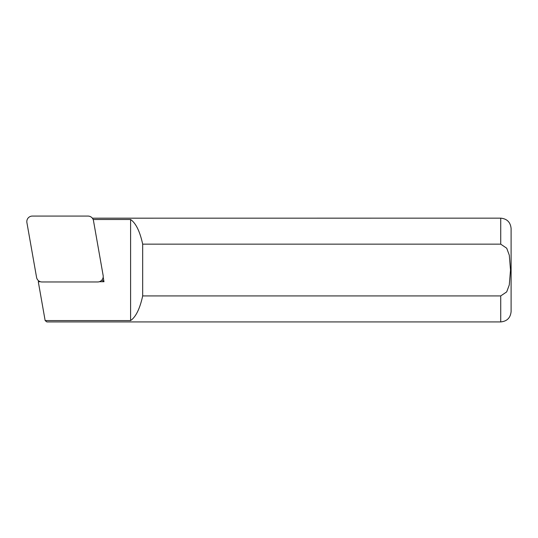 <?xml version="1.0" encoding="UTF-8"?>
<svg xmlns="http://www.w3.org/2000/svg" width="538" height="538" viewBox="0 0 538 538"><rect width="100%" height="100%" fill="white"/><g stroke="black" fill="none" stroke-linecap="round" stroke-linejoin="round"><path stroke-width="0.81" d="M26.9 222.571A5.535 5.535 0 0 1 32.347 216.074L88.024 216.074A5.535 5.535 0 0 1 93.477 220.647L103.141 275.476A5.535 5.535 0 0 1 97.694 281.973L42.018 281.973A5.535 5.535 0 0 1 36.571 277.4L26.9 222.571M93.141 219.504L130.593 219.504C135.858 223.142 139.887 231.36 142.678 244.151L500.723 244.151L506.715 248.22L509.298 255.187L510.508 270.036L509.291 284.911L506.695 291.892L500.723 295.927L500.723 321.926C507.025 321.307 510.488 317.85 511.1 311.549L511.1 228.529C510.488 222.228 507.025 218.764 500.723 218.152L92.368 218.179M500.723 295.927L142.678 295.927C139.887 308.711 135.858 316.929 130.593 320.574L45.145 320.574L46.846 321.926L500.723 321.926M142.678 244.151L142.678 295.927M45.145 320.574L38.292 281.717L40.357 281.717M99.355 281.717L103.982 281.717L103.182 277.157M130.593 219.504L130.593 320.574M38.292 281.717L38.891 281.004M101.931 279.995L103.982 281.717M500.723 244.151L500.723 218.152"/></g></svg>
